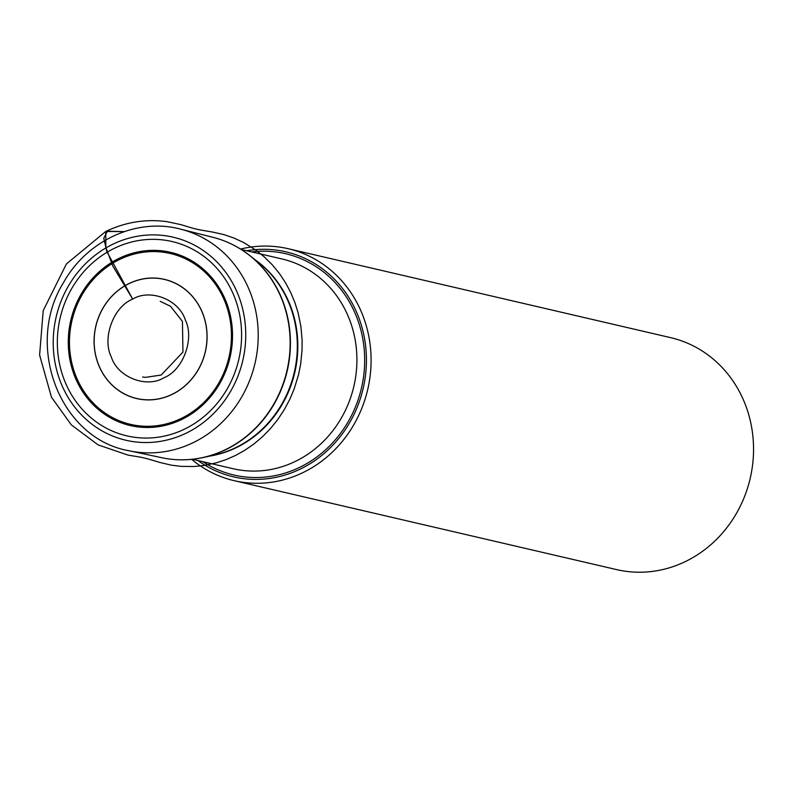 <?xml version="1.0" encoding="UTF-8"?>
<svg xmlns="http://www.w3.org/2000/svg" width="792" height="792" viewBox="0 0 792 792"><rect width="100%" height="100%" fill="white"/><g stroke="black" fill="none" stroke-linecap="round" stroke-linejoin="round"><path stroke-width="1.19" d="M112.88 249.044A99.762 91.704 -76.9 0 0 94.545 420.631A99.762 91.704 -76.9 0 0 240.996 346.441A99.762 91.704 -76.9 0 0 112.88 249.044M197.941 460.538A115.513 106.168 -76.9 0 0 363.172 388.407A115.513 106.168 -76.9 0 0 246.728 250.767M191.664 459.36A119.087 109.454 -76.9 0 0 234.155 480.665A119.087 109.454 -76.9 0 0 367.736 389.466A119.087 109.454 -76.9 0 0 288.1 248.688A119.087 109.454 -76.9 0 0 240.57 249.064M234.155 480.665L616.612 569.606A119.087 109.454 -76.9 0 0 750.192 478.408A119.087 109.454 -76.9 0 0 670.557 337.63L288.1 248.688M124.215 231.63L105.752 231.462L66.429 263.924L43.213 310.622L39.6 355.014L51.46 397.188L71.32 424.868L98.129 444.906L127.849 455.053C141.095 457.41 140.243 456.44 159.449 462.36L171.389 465.171L181.358 466.389L194.327 466.498L203.702 465.538L216.365 462.835L225.977 459.657L235.551 455.44L244.946 450.193L254.014 443.906L262.598 436.639L270.577 428.452L277.814 419.473L284.199 409.81L289.654 399.633L294.129 389.08L298.525 374.725L300.613 364.34L302.049 350.193L302.108 339.926L300.901 326.552L298.138 312.929L294.951 302.722L290.793 292.674L285.635 282.932L279.526 273.676L272.498 265.043L264.637 257.192L256.054 250.242L243.698 242.55L233.937 238.026L223.898 234.6L212.989 232.145C196.911 229.254 198.713 230.175 181.22 224.72L167.419 221.73C146.174 218.74 125.621 221.978 105.752 231.462L105.841 247.371L112.761 265.973L132.7 299.109C113.088 306.851 102.039 338.659 111.236 356.747C117.681 377.626 146.787 388.367 163.914 377.764C183.516 370.032 194.575 338.214 185.377 320.126C178.933 299.257 149.827 288.506 132.7 299.109L106.861 251.638L103.762 238.214L107.425 231.205L124.265 231.61M173.002 393.891A61.113 56.173 -76.9 0 0 184.229 288.783A61.113 56.173 -76.9 0 0 94.525 334.224A61.113 56.173 -76.9 0 0 173.002 393.891M128.146 283.972A61.192 56.242 103.1 0 1 202.445 312.692A61.192 56.242 103.1 0 1 173.022 393.961A61.192 56.242 103.1 0 1 98.723 365.241A61.192 56.242 103.1 0 1 128.146 283.972M118.285 260.113A87.714 80.616 -76.9 0 0 102.158 410.959A87.714 80.616 -76.9 0 0 230.908 345.738A87.714 80.616 -76.9 0 0 118.285 260.113M117.78 259.004A88.922 81.734 103.1 0 1 231.977 345.817A88.922 81.734 103.1 0 1 101.435 411.949A88.922 81.734 103.1 0 1 117.78 259.004M187.704 432.402A104.247 95.822 -76.9 0 0 206.87 253.103A104.247 95.822 -76.9 0 0 53.846 330.62A104.247 95.822 -76.9 0 0 187.704 432.402M231.888 244.273A113.058 103.91 103.1 0 1 249.955 255.677A113.058 103.91 103.1 0 1 227.502 448.817A113.058 103.91 103.1 0 1 203.009 457.558C189.199 460.538 175.468 460.597 161.806 457.717A113.137 103.99 -76.9 0 0 227.165 448.807A113.137 103.99 -76.9 0 0 289.882 334.887A113.137 103.99 -76.9 0 0 213.058 237.352L180.695 229.175A113.771 104.574 103.1 0 1 257.954 327.254A113.771 104.574 103.1 0 1 194.881 441.817A113.771 104.574 103.1 0 1 129.165 450.777C60.024 438.946 24.126 345.46 63.627 282.407C87.061 240.293 136.996 217.384 180.695 229.175M213.058 237.352C226.581 240.798 238.877 246.906 249.955 255.677L258.727 262.637A107.821 99.099 -76.9 0 1 294.287 372.388A107.821 99.099 -76.9 0 1 213.949 455.182L203.009 457.558A113.058 103.91 103.1 0 1 181.764 459.815M255.202 259.835A107.682 98.98 103.1 0 1 294.782 372.507A107.682 98.98 103.1 0 1 209.543 456.142M192.486 459.271L233.076 468.715A107.682 98.98 -76.9 0 0 353.875 386.248A107.682 98.98 -76.9 0 0 281.863 258.935L241.273 249.5M251.648 251.915A113.642 104.455 103.1 0 1 361.489 388.011A113.642 104.455 103.1 0 1 202.861 461.687M142.6 376.992L145.292 377.388L161.212 375.032L182.952 352.093L182.427 321.423L170.528 306.276L160.212 301.326M161.806 457.717L129.165 450.777"/></g></svg>
